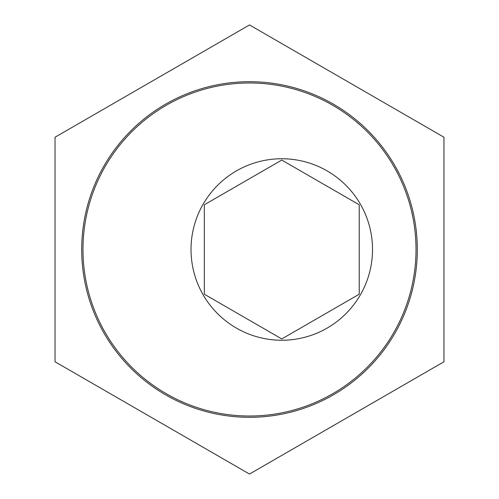 <?xml version="1.0" encoding="UTF-8"?>
<svg xmlns="http://www.w3.org/2000/svg" width="499" height="499" viewBox="0 0 499 499"><rect width="100%" height="100%" fill="white"/><g stroke="black" fill="none" stroke-linecap="round" stroke-linejoin="round"><path stroke-width="0.75" d="M372.516 249.5A90.749 90.749 0 0 1 281.773 340.249A90.749 90.749 0 0 1 191.023 249.5A90.749 90.749 0 0 1 281.773 158.751A90.749 90.749 0 0 1 372.516 249.5M204.322 294.217L204.322 204.783L281.773 160.067L359.224 204.783L359.224 294.217L281.773 338.933L204.322 294.217M81.693 249.5A167.807 167.807 0 0 1 249.5 81.693A167.807 167.807 0 0 1 417.307 249.5A167.807 167.807 0 0 1 249.5 417.307A167.807 167.807 0 0 1 81.693 249.5M443.967 137.225L443.967 361.775L249.5 474.05L55.033 361.775L55.033 137.225L249.5 24.95L443.967 137.225M249.5 82.984A166.516 166.516 0 0 1 416.016 249.5A166.516 166.516 0 0 1 249.5 416.016A166.516 166.516 0 0 1 82.984 249.5A166.516 166.516 0 0 1 249.5 82.984"/></g></svg>
